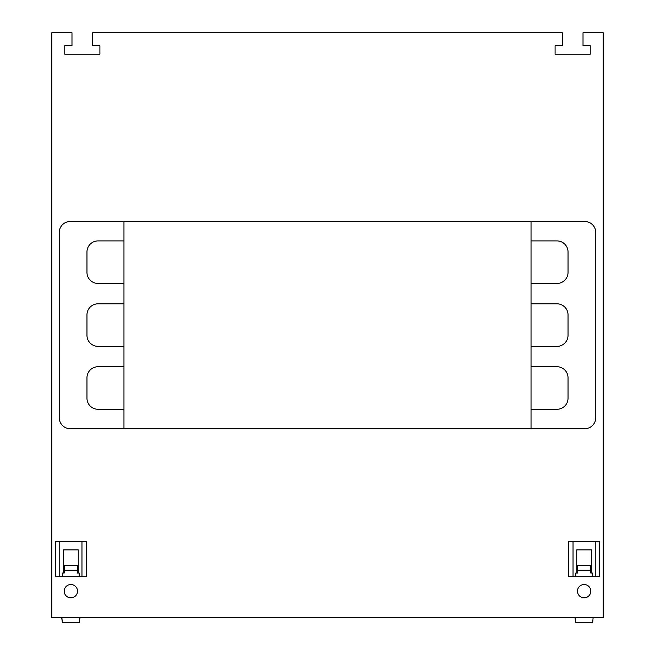 <?xml version="1.0" encoding="UTF-8"?>
<svg xmlns="http://www.w3.org/2000/svg" width="655" height="655" viewBox="0 0 655 655"><rect width="100%" height="100%" fill="white"/><g stroke="black" fill="none" stroke-linecap="round" stroke-linejoin="round"><path stroke-width="0.98" d="M77.527 570.259L64.206 570.259L64.206 565.633L77.527 565.633L77.527 573.035L79.189 573.035L79.189 576.736M64.206 570.259L64.206 573.035L62.536 573.035L62.536 576.736M590.794 570.259L577.473 570.259L577.473 565.633L590.794 565.633L590.794 573.035L592.464 573.035L592.464 576.736M577.473 570.259L577.473 573.035L575.81 573.035L575.81 576.736M51.81 617.436L603.189 617.436L603.189 32.75L583.024 32.75L583.024 45.703L590.237 45.703L590.237 54.209L555.088 54.209L555.088 45.703L562.301 45.703L562.301 32.75L92.699 32.75L92.699 45.703L99.912 45.703L99.912 54.209L64.763 54.209L64.763 45.703L71.976 45.703L71.976 32.75L51.81 32.75L51.81 617.436M77.527 591.162A6.665 6.665 0 0 0 67.539 585.398A6.665 6.665 0 0 0 67.539 596.934A6.665 6.665 0 0 0 77.527 591.162M590.794 591.162A6.665 6.665 0 0 0 580.805 585.398A6.665 6.665 0 0 0 580.805 596.934A6.665 6.665 0 0 0 590.794 591.162M531.033 366.726L556.938 366.726A11.102 11.102 0 0 1 568.041 377.829L568.041 398.183A11.102 11.102 0 0 1 556.938 409.285L531.033 409.285L531.033 303.814L556.938 303.814A11.102 11.102 0 0 1 568.041 314.916L568.041 335.27A11.102 11.102 0 0 1 556.938 346.372L531.033 346.372M98.062 366.726L123.967 366.726L123.967 409.285L98.062 409.285A11.102 11.102 0 0 1 86.959 398.183L86.959 377.829A11.102 11.102 0 0 1 98.062 366.726M98.062 303.814L123.967 303.814L123.967 346.372L98.062 346.372A11.102 11.102 0 0 1 86.959 335.27L86.959 314.916A11.102 11.102 0 0 1 98.062 303.814M86.223 541.579L55.511 541.579L55.511 576.736L86.223 576.736L86.223 541.579M599.489 541.579L568.777 541.579L568.777 576.736L599.489 576.736L599.489 541.579M70.314 428.714L584.686 428.714A11.102 11.102 0 0 0 595.788 417.612L595.788 232.582A11.102 11.102 0 0 0 584.686 221.48L70.314 221.48A11.102 11.102 0 0 0 59.212 232.582L59.212 417.612A11.102 11.102 0 0 0 70.314 428.714M98.062 240.909L123.967 240.909L123.967 283.459L98.062 283.459A11.102 11.102 0 0 1 86.959 272.365L86.959 252.011A11.102 11.102 0 0 1 98.062 240.909M531.033 303.814L531.033 221.48M531.033 428.714L531.033 409.285M123.967 283.459L123.967 303.814M123.967 346.372L123.967 366.726M123.967 409.285L123.967 428.714M123.967 221.48L123.967 240.909M531.033 240.909L556.938 240.909A11.102 11.102 0 0 1 568.041 252.011L568.041 272.365A11.102 11.102 0 0 1 556.938 283.459L531.033 283.459M573.035 541.579L573.035 576.736M591.539 573.035L591.539 549.905L576.736 549.905L576.736 573.035M595.239 576.736L595.239 541.579M59.761 541.579L59.761 576.736M78.264 573.035L78.264 549.905L63.461 549.905L63.461 573.035M81.965 576.736L81.965 541.579M574.984 617.436L575.565 622.25L575.229 618.549L575.565 622.25L592.709 622.25L593.037 618.549L592.709 622.25M593.291 617.436L593.037 618.549M61.709 617.436L62.29 622.25L61.963 618.549L62.29 622.25L79.435 622.25L79.771 618.549L79.435 622.25M79.926 618.549L80.016 617.436L79.771 618.549"/></g></svg>
